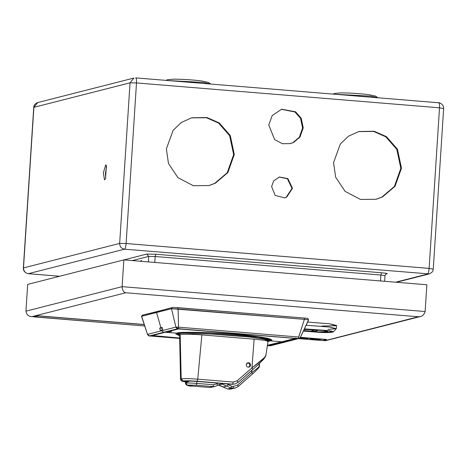 <?xml version="1.0" encoding="UTF-8"?>
<svg xmlns="http://www.w3.org/2000/svg" width="467" height="467" viewBox="0 0 467 467"><rect width="100%" height="100%" fill="white"/><g stroke="black" fill="none" stroke-linecap="round" stroke-linejoin="round"><path stroke-width="0.7" d="M140.526 261.263L141.267 260.417L141.863 261.374M284.461 197.926L286.183 197.267L292.009 188.423L287.386 178.727L279.149 177.081M271.601 186.584L273.691 180.863L279.394 177.016L287.876 178.598L292.5 188.3L286.68 197.138L284.707 197.868L275.174 195.44L271.601 186.584M208.644 185.638L214.721 183.362L227.225 172.737L233.652 154.624L229.624 135.658L218.62 123.101L206.478 117.737L191.382 117.877M166.375 148.891L173.146 130.293L181.266 122.494L191.698 117.795L206.974 117.538L219.257 122.938L230.266 135.494L234.288 154.46L227.867 172.574L215.363 183.198L208.965 185.557L193.315 185.726L177.974 177.676L168.488 163.549L166.375 148.891M290.06 143.702L292.99 142.587L299.335 137.193L302.598 127.999L300.555 118.367L294.969 111.992L281.297 109.301M268.758 125.004L272.197 115.565L281.619 109.22L295.611 111.829L301.197 118.204L303.241 127.835L299.977 137.029L293.632 142.423L290.381 143.62L282.436 143.708L274.649 139.621L268.758 125.004M375.824 199.356L381.901 197.086L394.405 186.461L400.832 168.348L396.804 149.376L385.8 136.819L373.658 131.455L358.563 131.601M333.555 162.609L340.326 144.011L348.446 136.218L358.884 131.513L374.155 131.262L386.442 136.656L397.446 149.212L401.474 168.184L395.047 186.298L382.543 196.922L376.145 199.281L360.495 199.45L345.16 191.394L335.674 177.267L333.555 162.609M106.622 166.561L105.454 172.971L105.653 178.33M103.365 172.802L105.711 164.857L106.377 165.651L105.536 178.633L104.48 179.865L103.365 172.802M248.462 367.249C250.02 366.175 250.195 364.885 248.975 363.384L247.504 362.894L248.975 363.384C250.195 364.885 250.02 366.175 248.462 367.249M246.255 364.604C246.36 366.554 247.347 367.366 249.22 367.05C250.808 365.976 251.007 364.68 249.816 363.168L247.919 362.742L246.255 364.604C246.938 362.783 248.129 362.304 249.816 363.168C251.007 364.68 250.808 365.976 249.22 367.05C247.347 367.366 246.36 366.554 246.255 364.604M185.236 381.358L186.73 381.878L185.487 381.235C186.958 380.938 190.834 381.002 197.115 381.44C190.834 381.002 186.958 380.938 185.487 381.235M209.549 387.464L211.89 387.266L209.549 387.464L211.277 387.026L209.514 387.47L192.813 386.092L209.549 387.464M185.422 383.331L187.238 385.047L196.28 385.211L213.01 386.583L215.357 386.384L217.645 385.345L215.357 386.384L211.277 387.026L213.623 386.828L211.277 387.026L213.01 386.583L196.28 385.211L187.238 385.047L185.679 383.197L187.226 385.053C186.648 385.357 188.51 385.701 192.813 386.092L192.813 386.092C188.51 385.701 186.648 385.357 187.226 385.053L185.417 383.343C186.029 385.398 188.487 386.314 192.783 386.092L192.754 386.086M217.698 385.31L219.939 384.3L222.28 384.102L231.136 388.071L235.339 388.024L229.53 389.104L227.668 388.953L229.53 389.104L232.992 388.223L231.136 388.071L227.668 388.953L223.244 386.968L227.668 388.953L231.136 388.071L226.711 386.086L223.244 386.968L218.819 384.989L223.244 386.968L226.711 386.086L222.28 384.102L218.27 384.96L222.28 384.102L219.788 384.341M229.53 389.104L231.871 388.906L229.53 389.104M259.267 363.665L259.092 366.326C259.348 366.793 256.897 368.866 251.742 372.543L237.598 385.041L233.5 386.407L231.638 386.256L227.231 383.915L228.223 384.726L226.711 386.086L228.223 384.726L231.638 386.256L231.136 388.071L231.638 386.256L233.5 386.407L232.992 388.223L233.5 386.407L237.598 385.041L238.31 386.454L237.598 385.041L251.742 372.543L252.489 373.933L251.742 372.543C256.897 368.866 259.348 366.793 259.092 366.326M229.472 389.099L227.639 388.953L218.264 384.966M209.485 387.458L192.783 386.092M187.477 381.066L187.384 381.516L189.188 381.054L187.384 381.516L187.477 381.066L187.384 381.516M185.481 382.8L185.802 382.718L185.668 383.203L185.481 382.8L187.337 381.527L185.884 382.409M196.303 381.381L196.916 381.428L196.782 383.395L196.911 381.469M185.802 382.718L189.795 381.06L185.802 382.718M185.697 382.893L186.129 382.636L185.697 382.893M185.679 383.197C187.53 382.917 191.231 382.987 196.782 383.395C191.231 382.987 187.53 382.917 185.679 383.197M196.28 385.211L196.782 383.395L196.28 385.211M213.01 386.583L213.518 384.767L196.782 383.395L213.518 384.767L213.01 386.583M217.645 385.345L217.091 383.816L213.518 384.767L217.091 383.816L217.645 385.345M222.28 384.102L222.59 383.535L222.28 384.102M218.182 383.173L217.091 383.816L218.182 383.173M229.501 389.11L235.339 388.024L238.31 386.454L252.449 373.95M251.882 370.325L251.742 372.543L251.882 370.325M315.885 329.807L310.018 331.313L315.885 329.819L304.134 329.469L315.885 329.807M303.643 330.508L310.018 331.313L303.643 330.508M313.363 331.588L313.439 330.443L313.363 331.588C320.385 332.049 324.985 332.095 327.163 331.733C324.985 332.095 320.385 332.049 313.363 331.588L319.23 330.099C325.552 330.735 328.196 331.278 327.163 331.733C328.196 331.278 325.552 330.735 319.23 330.099L313.363 331.588M327.519 331.36L327.163 331.733M303.626 330.537L318.395 331.891L327.723 331.552L323.602 330.566L304.145 329.439L323.602 330.566C330 331.675 328.26 332.119 318.395 331.891L303.626 330.537M303.363 331.097L319.971 332.393C332.498 333.088 337.927 331.704 327.367 330.508L304.414 328.879L327.367 330.508L333.169 331.996L319.971 332.393L303.363 331.097M333.169 331.996L336.269 328.768L329.562 327.052L306.136 325.242L329.562 327.052L336.316 328.669L327.857 329.404M336.316 328.669L336.526 325.458L329.772 323.835L307.63 322.072L329.772 323.835L336.053 325.756L321.909 326.042M303.451 338.213L299.691 337.904L303.451 338.213L304.881 337.851L303.451 338.213M299.686 338.015L303.445 338.324L304.875 337.956L300.135 337.74L304.875 337.956L303.445 338.324L299.686 338.015M308.845 338.283L305.295 337.991L303.865 338.359L307.414 338.651L308.845 338.283L307.414 338.651L303.865 338.359L305.295 337.991L308.845 338.283M308.856 338.178L307.426 338.54L303.871 338.248L307.426 338.54L308.856 338.178M303.346 338.347L299.785 338.172L303.346 338.347L301.916 338.709L303.346 338.347M303.352 338.242L301.916 338.709L299.505 338.359L301.921 338.604L303.352 338.242M299.335 338.441L301.081 338.645L299.335 338.441M307.327 338.563L305.885 339.036L307.315 338.674L303.766 338.382L302.336 338.744L305.885 339.036L302.342 338.639L305.897 338.931L307.327 338.563M314.898 338.873L314.052 339.194L314.892 338.978L309.58 338.341L310.246 338.879L314.058 339.083L310.246 338.879L309.586 338.236L310.251 338.773L314.898 338.873M315.307 339.013L314.472 339.229L318.278 339.538L321.804 339.346L315.307 339.013L321.804 339.346L318.278 339.538L314.472 339.229L315.307 339.013M321.022 339.281L318.284 339.433L321.022 339.281M314.478 339.118L318.284 339.433L314.478 339.118M317.251 339.491L314.507 339.743L318.033 339.55L314.373 339.252L312.943 339.614L317.251 339.491M313.952 339.217L310.292 338.919L310.958 339.451L312.522 339.585L313.952 339.217L312.522 339.585L310.958 339.451L310.292 338.919L313.952 339.217M313.958 339.112L310.964 339.346L313.958 339.112M310.298 338.808L310.964 339.346L310.298 338.808M322.802 340.501L324.968 340.677L418.327 316.766L325.919 340.595L420.399 316.521L418.327 316.766L125.757 292.756L32.06 316.626C28.615 316.644 26.578 314.822 25.948 311.156C26.578 314.822 28.615 316.644 32.06 316.626L34.149 316.795L38.096 315.791L34.144 316.9L38.096 315.791L144.21 324.501L38.096 315.791L144.245 324.612L38.09 315.896L34.144 316.9L144.7 325.978L32.06 316.626L125.757 292.756C123.632 292.441 122.418 290.41 122.115 286.656L425.128 311.524L426.861 284.765L425.128 311.524L122.115 286.656L123.843 259.897L426.861 284.765L123.843 259.897L122.115 286.656L25.948 311.156L27.681 284.391L123.843 259.897L27.681 284.391L25.948 311.156L122.115 286.656C122.418 290.41 123.632 292.441 125.757 292.756L418.327 316.766C421.754 316.906 424.018 315.161 425.128 311.524M298.647 338.61L322.534 340.571L326.474 339.567L300.369 337.419L326.486 339.456L300.415 337.32L326.474 339.567L322.534 340.571L298.647 338.61M314.373 339.252L318.033 339.55L314.507 339.743L312.943 339.614L314.373 339.252M312.837 338.808L314.892 338.978L314.052 339.194L310.246 338.879L309.58 338.341L312.837 338.808M303.766 338.382L307.315 338.674L305.885 339.036L302.336 338.744L303.766 338.382M324.629 340.636L322.539 340.461L324.629 340.636M169.463 331.226L169.416 331.984L171.634 331.418L169.416 331.984L167.128 331.582L152.044 335.703L179.672 338.038L151.845 335.475L165.406 332.019L169.416 331.984L169.463 331.226M177.069 333.193L175.779 333.923L179.042 335.464L177.069 333.193L165.598 332.253L177.069 333.193C178.82 330.852 237.44 333.298 256.85 336.52C237.44 333.298 178.82 330.852 177.069 333.193M268.543 341.249L270.691 340.875L271.975 340.145L267.521 338.318L256.85 336.52C268.893 338.09 273.504 339.544 270.691 340.875L282.156 341.815L270.691 340.875M282.156 341.815L268.601 345.271L267.433 345.241L268.601 345.271L282.377 341.622M152.645 335.621L151.822 335.487M179.153 328.797L169.544 331.249L171.634 331.418L169.544 331.249L179.153 328.797M180.011 328.546L180.081 328.949L180.011 328.546L180.081 328.949L178.271 328.914L178.721 328.523M295.523 338.026L295.593 338.429L180.081 328.949L295.593 338.429L296.714 338.633L283.084 342.107L284.129 342.194L298.314 338.581L284.129 342.194L283.084 342.107L296.714 338.633L295.593 338.429L295.523 338.026L295.593 338.429L178.406 328.902L151.15 335.849M147.531 334.535L141.554 316.463L147.531 334.53C148.669 335.878 149.329 336.351 149.504 335.942L179.678 338.417M141.565 316.387L142.307 315.231M141.67 316.299L156.544 312.382L160.893 327.776L156.544 312.382L171.488 308.705L304.391 319.346L298.197 338.557L298.752 337.034L178.528 327.163L298.752 337.034L304.391 319.346L178.102 308.985L178.528 327.163L175.913 327.116L171.488 308.705L175.913 327.116L178.528 327.163L178.102 308.985L171.488 308.705L141.67 316.299L142.587 315.149L142.908 315.441L142.587 315.149L157.688 311.366L142.587 315.149L141.67 316.299L147.531 334.53M269.681 345.796L267.375 345.609L269.944 345.808L284.129 342.194L270.609 345.749L298.985 338.522M149.411 335.919L163.602 332.3L149.411 335.919L147.543 334.349L149.528 335.936L179.678 338.412L149.504 335.942M163.602 332.3L161.728 330.735L147.543 334.349L161.728 330.735L163.602 332.3L177.974 328.692L298.366 338.587L177.974 328.692L178.528 327.163L177.974 328.692L175.913 327.116L176.83 328.365L177.787 328.686L151.016 335.861L179.678 338.33L152.131 336.071L152.26 335.615L152.131 336.071L151.016 335.861L178.271 328.914L164.647 332.387L163.602 332.3M300.369 337.332L308.453 320.105C308.874 319.883 307.519 319.632 304.391 319.346L304.256 318.033L174.29 307.449L172.399 307.555L157.688 311.366L156.544 312.382L157.688 311.366L172.399 307.555L171.488 308.705L172.399 307.555L174.29 307.449L177.974 307.665L178.102 308.985L177.974 307.665L304.256 318.033L304.391 319.346C307.519 319.632 308.874 319.883 308.453 320.105L307.981 318.547M175.913 327.116L161.728 330.735L175.913 327.116M162.744 329.667L162.125 327.46L162.744 329.667L161.512 329.976L162.744 329.667M160.28 330.292L161.512 329.976L161.728 330.735L161.512 329.976L160.28 330.292L159.661 328.091L162.125 327.46L159.661 328.091L160.28 330.292M162.364 328.313L159.661 328.091L162.364 328.313M267.644 345.551L269.453 345.58L269.062 345.119L269.453 345.58L283.084 342.107L282.693 341.646L283.084 342.107L269.453 345.58L267.644 345.551L267.772 345.095L267.644 345.551M178.271 328.914L180.081 328.949M296.323 338.172L296.714 338.633L296.323 338.172M271.228 345.481L269.698 345.808M307.607 318.652C308.389 318.482 307.274 318.272 304.256 318.033C307.274 318.272 308.389 318.482 307.607 318.652M234.738 384.037L232.099 384.312L197.115 381.44L232.099 384.312L235.035 383.967L232.099 384.312L235.029 383.967L238.036 382.385L235.035 383.967L238.065 382.374L257.977 364.879L263.832 359.041L265.822 355.889L268.011 341.418M238.036 382.385L252.857 369.461L251.958 367.885L237.131 380.809L251.958 367.885L254.13 339.182L201.872 334.892L197.745 379.169L233.307 382.082L237.131 380.809L238.036 382.385L237.131 380.809L233.307 382.082L232.689 384.166L233.307 382.082L197.745 379.169L197.127 381.247L232.689 384.166L197.127 381.247C190.104 380.722 185.44 380.64 183.14 380.996L181.19 378.871L180.18 334.506L180.904 378.947L180.536 379.157L181.027 380.506L181.815 381.154L186.292 382.146M179.602 334.827L179.999 334.553L179.626 335.855L178.931 335.201L180.18 334.506L181.19 378.871L180.081 334.535M180.542 379.169L180.904 378.947L182.86 381.072L186.304 382.134L182.86 381.072L181.19 378.871L183.14 380.996C185.44 380.64 190.104 380.722 197.127 381.247L197.745 379.169C189.427 378.539 183.905 378.439 181.19 378.871C183.905 378.439 189.427 378.539 197.745 379.169L201.872 334.892C191.015 334.08 183.788 333.952 180.18 334.506C183.788 333.952 191.015 334.08 201.872 334.892L254.13 339.182C264.555 340.122 269.027 340.957 267.533 341.675C271.368 340.834 267.013 339.48 254.462 337.606C239.565 335.779 225.041 334.588 210.897 334.039C196.49 333.397 186.257 333.555 180.18 334.506C186.257 333.555 196.49 333.397 210.897 334.039L249.629 336.999L264.1 339.205L268.683 341.009L267.994 341.535M267.533 341.675C269.027 340.957 264.555 340.122 254.13 339.182L251.958 367.885C261.205 360.927 265.694 356.881 265.437 355.755M264.351 357.699L251.958 367.885L252.857 369.461M267.579 340.174L267.527 341.05L267.579 340.174M268.373 340.904L269.64 341.003L268.572 341.225L269.844 340.986L268.373 340.904C275.565 339.743 256.862 336.258 234.37 334.57L234.37 334.57C212.812 332.644 182.556 332.107 179.351 333.596L178.943 335.008M178.085 333.491L177.501 332.796L178.085 333.491L179.351 333.596L178.085 333.491C181.383 331.961 212.503 332.516 234.667 334.495C212.503 332.516 181.383 331.961 178.085 333.491L179.019 335.434M179.351 333.596C182.556 332.107 212.812 332.644 234.37 334.57L258.835 337.279L269.576 340.081M269.64 341.003C277.03 339.813 257.796 336.234 234.667 334.495C257.796 336.234 277.03 339.813 269.64 341.003M271.584 339.69L271.584 339.69C271.946 339.941 271.362 340.373 269.844 340.986L268.548 341.243M170.683 331.658L171.226 331.523M165.873 80.371L167.507 79.734L172.667 79.232C178.178 79.005 192.217 79.711 201.341 80.931L208.264 82.35L210.804 84.06L203.612 82.455L167.997 80.54M148.354 261.905L148.71 256.401L132.272 260.586M380.477 280.959L380.862 275.034L155.167 256.511L154.781 262.436M155.797 254.246L155.167 256.511L148.71 256.401L146.761 254.083L155.797 254.246L381.492 272.769C385.795 273.16 387.657 273.504 387.085 273.808L385.888 274.111M384.855 275.781C385.263 275.559 383.932 275.314 380.862 275.034L381.492 272.769M123.93 259.903L146.761 254.083M384.633 281.297L384.995 275.699C385.614 274.199 386.086 273.592 386.413 273.866L387.085 273.808M396.448 282.266L429.226 273.919L124.537 249.191L28.277 273.697C24.926 272.868 23.286 270.965 23.35 267.988L23.496 267.906C23.619 271.158 25.241 273.09 28.37 273.685L59.63 276.254M33.875 107.322L33.735 107.404C33.84 105.203 35.183 103.581 37.774 102.542L33.875 107.322L23.496 267.906L119.657 243.406L130.042 82.822L33.875 107.322M135.611 77.901C136.335 78.053 136.627 79.734 136.498 82.939L130.042 82.822L133.936 78.042L37.774 102.542M136.498 82.939L126.113 243.523L429.132 268.391L439.517 107.807L136.498 82.939M119.657 243.406L126.113 243.523C125.827 246.769 125.302 248.66 124.537 249.191C121.408 248.59 119.78 246.664 119.657 243.406M443.504 108.548L439.517 107.807C439.645 104.602 439.348 102.921 438.63 102.769L135.704 77.89M395.602 282.196L427.55 274.059C428.315 273.528 428.846 271.636 429.132 268.391L433.125 269.132M333.059 94.089L334.693 93.458L339.853 92.951C345.358 92.729 359.397 93.429 368.521 94.649L375.445 96.068L377.984 97.778L370.792 96.173L335.178 94.264M33.735 107.404L23.35 267.988M429.226 273.919C434.485 271.368 432.576 269.803 433.265 269.05L443.65 108.467C444.006 103.651 437.853 102.15 438.723 102.763M59.583 276.266L28.277 273.697M209.514 387.47L215.357 386.384L219.939 384.3M185.457 382.771L185.417 383.343M235.339 388.024L238.345 386.431L252.489 373.933C257.819 369.105 260.101 366.583 259.325 366.379L259.518 363.425M34.149 316.813L31.534 316.597M295.78 338.359L267.562 345.253M179.672 338.038L152.68 335.826M267.375 345.615L270.872 345.685M298.366 338.587C298.325 338.978 298.991 338.587 300.369 337.419L308.605 320.012M176.83 328.365L177.717 328.68M296.586 338.557L295.588 338.429M180.536 379.157L179.602 334.821M268.776 339.544L268.683 341.009M179.024 333.742L178.931 335.201M178.814 333.689L179.55 333.578C184.313 332.136 210.798 332.58 234.358 334.57C245.554 335.504 254.515 336.538 261.24 337.67C269.08 339.165 266.908 338.954 268.537 339.427L268.992 339.521M176.228 333.526L176.835 334.553L179.036 335.458"/></g></svg>
